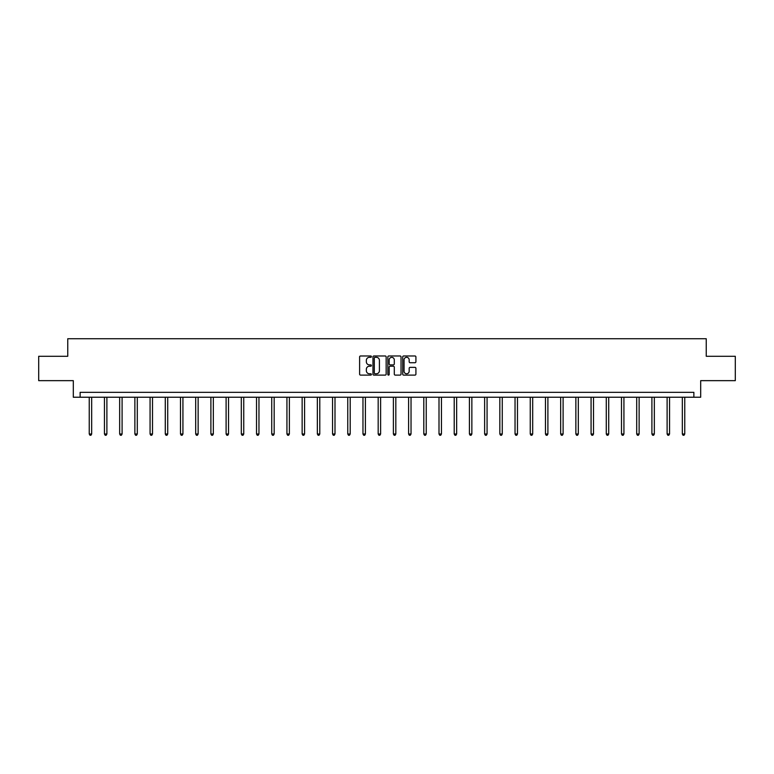 <?xml version="1.0" encoding="UTF-8"?>
<svg xmlns="http://www.w3.org/2000/svg" width="774" height="774" viewBox="0 0 774 774"><rect width="100%" height="100%" fill="white"/><g stroke="black" fill="none" stroke-linecap="round" stroke-linejoin="round"><path stroke-width="1.16" d="M371.404 356.65A0.668 0.668 0 0 0 370.736 355.972L360.568 355.972A0.958 0.958 0 0 0 359.61 356.93L359.61 374.152A0.958 0.958 0 0 0 360.568 375.109L370.736 375.109A0.668 0.668 0 0 0 371.404 374.442A0.668 0.668 0 0 0 370.736 373.774L369.421 373.774A3.057 3.057 0 0 1 366.354 370.707L366.354 369.275A3.057 3.057 0 0 1 369.421 366.218L370.736 366.218A0.668 0.668 0 0 0 371.404 365.541A0.668 0.668 0 0 0 370.736 364.873L369.421 364.873A3.057 3.057 0 0 1 366.354 361.816L366.354 360.374A3.057 3.057 0 0 1 369.421 357.317L370.736 357.317A0.668 0.668 0 0 0 371.404 356.65M414.961 362.725A0.958 0.958 0 0 0 415.919 361.768L415.919 356.93A0.958 0.958 0 0 0 414.961 355.972L403.67 355.972A0.958 0.958 0 0 0 402.712 356.93L402.712 374.152A0.958 0.958 0 0 0 403.67 375.109L414.961 375.109A0.958 0.958 0 0 0 415.919 374.152L415.919 368.318A0.958 0.958 0 0 0 414.961 367.36L410.133 367.36A0.958 0.958 0 0 0 409.175 368.318L409.175 371.21A2.564 2.564 0 0 1 406.611 373.774A2.564 2.564 0 0 1 404.057 371.21L404.057 359.871A2.564 2.564 0 0 1 406.611 357.317A2.564 2.564 0 0 1 409.175 359.871L409.175 361.768A0.958 0.958 0 0 0 410.133 362.725L414.961 362.725M693.872 397.226L700.693 397.226L700.693 380.653L735.3 380.653L735.3 356.282L706.246 356.282L706.246 338.741L67.754 338.741L67.754 356.282L38.7 356.282L38.7 380.653L73.307 380.653L73.307 397.226L693.872 397.226L693.872 392.35L80.128 392.35L80.128 397.226M386.158 356.93A0.958 0.958 0 0 0 385.21 355.972L373.919 355.972A0.958 0.958 0 0 0 372.962 356.93L372.962 374.152A0.958 0.958 0 0 0 373.919 375.109L385.21 375.109A0.958 0.958 0 0 0 386.158 374.152L386.158 356.93M388.79 355.972L400.081 355.972A0.958 0.958 0 0 1 401.038 356.93L401.038 374.152A0.958 0.958 0 0 1 400.081 375.109L395.253 375.109A0.958 0.958 0 0 1 394.295 374.152L394.295 367.166A0.958 0.958 0 0 0 393.337 366.218L390.135 366.218A0.958 0.958 0 0 0 389.177 367.166L389.177 374.442A0.668 0.668 0 0 1 388.509 375.109A0.668 0.668 0 0 1 387.842 374.442L387.842 356.93A0.958 0.958 0 0 1 388.79 355.972M374.964 357.317A0.668 0.668 0 0 0 374.297 357.985L374.297 373.107A0.668 0.668 0 0 0 374.964 373.774L376.358 373.774A3.057 3.057 0 0 0 379.415 370.707L379.415 360.374A3.057 3.057 0 0 0 376.358 357.317L374.964 357.317M394.295 359.92A2.564 2.564 0 0 0 391.741 357.365A2.564 2.564 0 0 0 389.177 359.92L389.177 363.915A0.958 0.958 0 0 0 390.135 364.873L393.337 364.873A0.958 0.958 0 0 0 394.295 363.915L394.295 359.92M89.242 397.226L89.242 433.991L91.68 433.991L91.68 397.226M91.68 433.991L90.955 435.259L89.978 435.259L89.242 433.991M104.451 397.226L104.451 433.991L106.889 433.991L106.889 397.226M106.889 433.991L106.154 435.259L105.187 435.259L104.451 433.991M119.66 397.226L119.66 433.991L122.099 433.991L122.099 397.226M122.099 433.991L121.363 435.259L120.386 435.259L119.66 433.991M134.87 397.226L134.87 433.991L137.298 433.991L137.298 397.226M137.298 433.991L136.572 435.259L135.595 435.259L134.87 433.991M150.069 397.226L150.069 433.991L152.507 433.991L152.507 397.226M152.507 433.991L151.781 435.259L150.804 435.259L150.069 433.991M165.278 397.226L165.278 433.991L167.716 433.991L167.716 397.226M167.716 433.991L166.981 435.259L166.013 435.259L165.278 433.991M180.487 397.226L180.487 433.991L182.925 433.991L182.925 397.226M182.925 433.991L182.19 435.259L181.213 435.259L180.487 433.991M195.696 397.226L195.696 433.991L198.134 433.991L198.134 397.226M198.134 433.991L197.399 435.259L196.422 435.259L195.696 433.991M210.896 397.226L210.896 433.991L213.334 433.991L213.334 397.226M213.334 433.991L212.608 435.259L211.631 435.259L210.896 433.991M226.105 397.226L226.105 433.991L228.543 433.991L228.543 397.226M228.543 433.991L227.817 435.259L226.84 435.259L226.105 433.991M241.314 397.226L241.314 433.991L243.752 433.991L243.752 397.226M243.752 433.991L243.017 435.259L242.049 435.259L241.314 433.991M256.523 397.226L256.523 433.991L258.961 433.991L258.961 397.226M258.961 433.991L258.226 435.259L257.249 435.259L256.523 433.991M271.732 397.226L271.732 433.991L274.17 433.991L274.17 397.226M274.17 433.991L273.435 435.259L272.458 435.259L271.732 433.991M286.931 397.226L286.931 433.991L289.37 433.991L289.37 397.226M289.37 433.991L288.644 435.259L287.667 435.259L286.931 433.991M302.141 397.226L302.141 433.991L304.579 433.991L304.579 397.226M304.579 433.991L303.853 435.259L302.876 435.259L302.141 433.991M317.35 397.226L317.35 433.991L319.788 433.991L319.788 397.226M319.788 433.991L319.052 435.259L318.085 435.259L317.35 433.991M332.559 397.226L332.559 433.991L334.997 433.991L334.997 397.226M334.997 433.991L334.262 435.259L333.284 435.259L332.559 433.991M347.768 397.226L347.768 433.991L350.196 433.991L350.196 397.226M350.196 433.991L349.471 435.259L348.493 435.259L347.768 433.991M362.967 397.226L362.967 433.991L365.405 433.991L365.405 397.226M365.405 433.991L364.68 435.259L363.703 435.259L362.967 433.991M378.176 397.226L378.176 433.991L380.614 433.991L380.614 397.226M380.614 433.991L379.879 435.259L378.912 435.259L378.176 433.991M393.386 397.226L393.386 433.991L395.824 433.991L395.824 397.226M395.824 433.991L395.088 435.259L394.121 435.259L393.386 433.991M408.595 397.226L408.595 433.991L411.033 433.991L411.033 397.226M411.033 433.991L410.297 435.259L409.32 435.259L408.595 433.991M423.804 397.226L423.804 433.991L426.232 433.991L426.232 397.226M426.232 433.991L425.507 435.259L424.529 435.259L423.804 433.991M439.003 397.226L439.003 433.991L441.441 433.991L441.441 397.226M441.441 433.991L440.716 435.259L439.738 435.259L439.003 433.991M454.212 397.226L454.212 433.991L456.65 433.991L456.65 397.226M456.65 433.991L455.915 435.259L454.948 435.259L454.212 433.991M469.421 397.226L469.421 433.991L471.859 433.991L471.859 397.226M471.859 433.991L471.124 435.259L470.147 435.259L469.421 433.991M484.63 397.226L484.63 433.991L487.069 433.991L487.069 397.226M487.069 433.991L486.333 435.259L485.356 435.259L484.63 433.991M499.83 397.226L499.83 433.991L502.268 433.991L502.268 397.226M502.268 433.991L501.542 435.259L500.565 435.259L499.83 433.991M515.039 397.226L515.039 433.991L517.477 433.991L517.477 397.226M517.477 433.991L516.751 435.259L515.774 435.259L515.039 433.991M530.248 397.226L530.248 433.991L532.686 433.991L532.686 397.226M532.686 433.991L531.951 435.259L530.983 435.259L530.248 433.991M545.457 397.226L545.457 433.991L547.895 433.991L547.895 397.226M547.895 433.991L547.16 435.259L546.183 435.259L545.457 433.991M560.666 397.226L560.666 433.991L563.104 433.991L563.104 397.226M563.104 433.991L562.369 435.259L561.392 435.259L560.666 433.991M575.866 397.226L575.866 433.991L578.304 433.991L578.304 397.226M578.304 433.991L577.578 435.259L576.601 435.259L575.866 433.991M591.075 397.226L591.075 433.991L593.513 433.991L593.513 397.226M593.513 433.991L592.787 435.259L591.81 435.259L591.075 433.991M606.284 397.226L606.284 433.991L608.722 433.991L608.722 397.226M608.722 433.991L607.987 435.259L607.019 435.259L606.284 433.991M621.493 397.226L621.493 433.991L623.931 433.991L623.931 397.226M623.931 433.991L623.196 435.259L622.219 435.259L621.493 433.991M636.702 397.226L636.702 433.991L639.13 433.991L639.13 397.226M639.13 433.991L638.405 435.259L637.428 435.259L636.702 433.991M651.901 397.226L651.901 433.991L654.34 433.991L654.34 397.226M654.34 433.991L653.614 435.259L652.637 435.259L651.901 433.991M667.111 397.226L667.111 433.991L669.549 433.991L669.549 397.226M669.549 433.991L668.813 435.259L667.846 435.259L667.111 433.991M682.32 397.226L682.32 433.991L684.758 433.991L684.758 397.226M684.758 433.991L684.023 435.259L683.045 435.259L682.32 433.991"/></g></svg>
